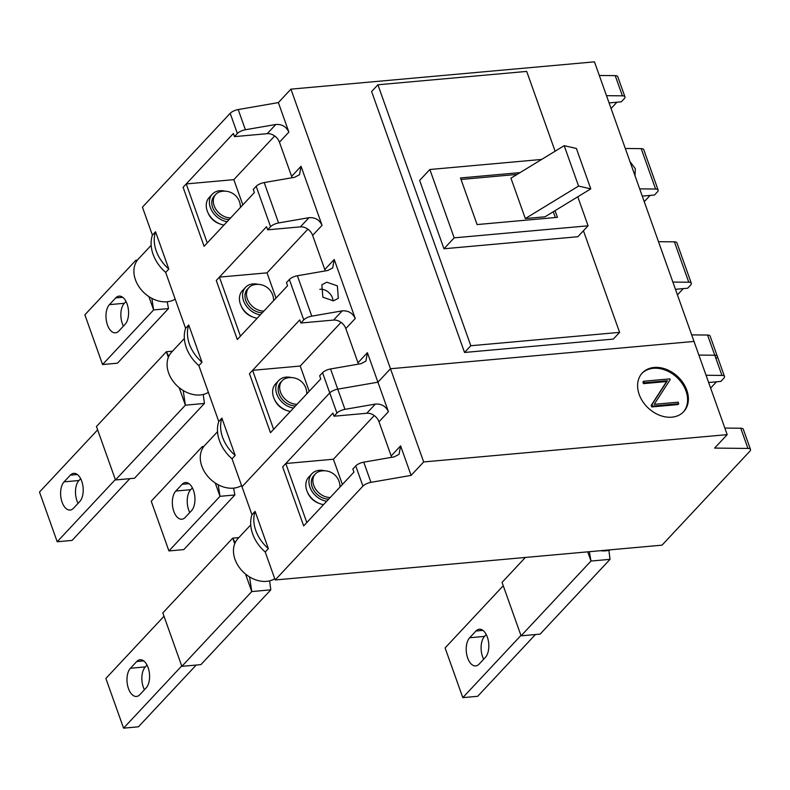 <?xml version="1.0" encoding="UTF-8"?>
<svg xmlns="http://www.w3.org/2000/svg" width="790" height="790" viewBox="0 0 790 790"><rect width="100%" height="100%" fill="white"/><g stroke="black" fill="none" stroke-linecap="round" stroke-linejoin="round"><path stroke-width="1.19" d="M217.536 431.715L204.808 445.323A27.453 20.876 43.1 0 0 205.341 473.131A27.453 20.876 43.1 0 0 233.435 488.151A27.453 20.876 43.1 0 0 241.572 485.544M182.095 484.31A15.05 8.088 84.9 0 1 185.443 482.522A15.05 8.088 84.9 0 1 193.471 490.373A15.05 8.088 84.9 0 1 191.496 510.715L185.206 517.44A15.05 8.088 84.9 0 1 181.858 519.227A15.05 8.088 84.9 0 1 172.951 508.266A15.05 8.088 84.9 0 1 175.805 491.034L182.095 484.31L189.057 483.678M234.867 494.975L219.995 496.318L168.932 550.936L183.813 549.593L234.867 494.975L233.593 488.131M218.218 484.754L219.995 496.318L215.245 482.986M203.84 446.469L202.289 446.607L202.823 447.95M168.932 550.936L151.236 501.225L202.289 446.607L202.793 448.009M189.788 512.542A15.05 8.088 84.9 0 1 190.686 489.691L192.395 487.865M151.167 245.315L138.438 258.932A27.453 20.876 43.1 0 0 138.971 286.74A27.453 20.876 43.1 0 0 167.065 301.75A27.453 20.876 43.1 0 0 175.192 299.153M115.715 297.909A15.05 8.088 84.9 0 1 119.073 296.122A15.05 8.088 84.9 0 1 127.091 303.972A15.05 8.088 84.9 0 1 125.116 324.315L118.836 331.04A15.05 8.088 84.9 0 1 115.488 332.827A15.05 8.088 84.9 0 1 106.581 321.866A15.05 8.088 84.9 0 1 109.435 304.634L115.715 297.909L122.687 297.287M168.497 308.584L153.615 309.917L102.562 364.536L117.443 363.193L168.497 308.584L167.223 301.74M151.848 298.363L153.615 309.917L148.875 296.596M137.47 260.078L135.919 260.216L136.453 261.559M102.562 364.536L84.866 314.825L135.919 260.216L136.413 261.609M123.418 326.142A15.05 8.088 84.9 0 1 124.316 303.291L126.015 301.474M255.101 511.367L251.961 514.725A35.422 26.939 43.1 0 0 265.233 552.003L268.373 548.645L255.101 511.367A35.422 26.939 43.1 0 0 268.373 548.645M221.911 418.167A35.422 26.939 43.1 0 0 235.193 455.445L221.911 418.167L218.771 421.524A35.422 26.939 43.1 0 0 232.043 458.802L242.007 486.768L329.746 392.906L242.007 486.768L251.961 514.725M235.193 455.445L232.043 458.802M188.731 324.966A35.422 26.939 43.1 0 0 202.003 362.245L188.731 324.966L185.591 328.324A35.422 26.939 43.1 0 0 198.863 365.612L218.771 421.524M202.003 362.245L198.863 365.612M155.541 231.766A35.422 26.939 43.1 0 0 168.813 269.044L155.541 231.766L152.401 235.134A35.422 26.939 43.1 0 0 165.673 272.412L185.591 328.324M168.813 269.044L165.673 272.412M333.015 300.911A10.626 8.078 43.1 0 0 320.167 289.278A10.626 8.078 43.1 0 0 319.832 289.318M242.836 204.887L233.84 179.646L186.233 183.922L183.092 187.289L204.106 246.312L254.38 192.543L253.274 189.432L256.187 186.322A7.08 2.587 -19.6 0 1 264.196 182.569L278.574 222.948L308.979 217.675C315.082 217.25 319.437 219.798 322.053 225.308L312.633 235.39A10.626 8.078 43.1 0 0 300.388 226.868L267.652 229.821L266.546 226.71L216.272 280.49L237.296 339.512L287.57 285.733L286.454 282.632L289.367 279.512A7.08 2.587 -19.6 0 1 297.386 275.759L311.764 316.148L342.169 310.875C348.262 310.45 352.626 312.988 355.243 318.508L345.822 328.591A10.626 8.078 43.1 0 0 333.578 320.069L300.842 323.011L299.736 319.911L249.462 373.68L270.476 432.713L320.75 378.933L319.644 375.823L322.557 372.712A7.08 2.587 -19.6 0 1 330.566 368.96L337.755 389.154L377.926 382.192L390.487 368.742L694.015 341.438L727.195 434.638L714.634 448.088L747.952 448.434L740.763 428.239A7.08 2.587 -19.6 0 1 743.311 429.266L750.5 449.461A7.08 2.587 160.4 0 0 747.952 448.434M186.233 183.922L207.247 242.955L204.106 246.312L183.092 187.289L233.356 133.51L234.462 136.621L237.375 133.5L230.186 113.316L142.447 207.168L152.401 235.134M219.422 277.122L216.272 280.49L237.296 339.512L240.436 336.155L219.422 277.122L267.03 272.846L307.863 229.169M276.016 298.087L267.03 272.846M252.603 370.322L249.462 373.68L270.476 432.713L273.626 429.345L252.603 370.322L300.22 366.037L341.043 322.369M309.206 391.287L300.22 366.037M342.396 484.487L333.4 459.237L285.792 463.523L282.652 466.88L303.666 525.903L353.94 472.134L352.834 469.023L355.747 465.912A7.08 2.587 -19.6 0 1 363.756 462.16L370.945 482.354A7.08 2.587 160.4 0 0 362.936 486.107L275.187 579.969L265.233 552.003M285.792 463.523L306.806 522.545L303.666 525.903L282.652 466.88L332.916 413.111L334.022 416.212L336.935 413.101L329.746 392.906A7.08 2.587 -19.6 0 1 337.755 389.154A7.08 2.587 160.4 0 0 329.746 392.906L322.557 372.712M240.407 207.484A15.938 15.938 0 0 0 219.936 191.812A15.05 11.445 43.1 0 0 215.798 194.33L214.258 195.979A15.05 11.445 43.1 0 0 214.307 210.841A15.05 11.445 43.1 0 0 229.169 219.502M240.762 207.099A17.706 13.47 43.1 0 0 240.328 205.499M225.002 191.17A17.706 13.47 43.1 0 0 219.729 190.726A17.706 13.47 43.1 0 0 212.322 194.162A17.706 13.47 43.1 0 0 211.611 210.357A17.706 13.47 43.1 0 0 227.145 221.674M212.322 194.162L209.182 197.52A17.706 13.47 43.1 0 0 208.471 213.715A17.706 13.47 43.1 0 0 224.005 225.031M208.165 213.122A15.05 11.445 43.1 0 0 219.561 223.777M215.798 194.33A15.05 11.445 43.1 0 0 214.149 205.746A15.05 11.445 43.1 0 0 230.71 217.862M273.597 300.684A15.938 15.938 0 0 0 253.126 285.012A15.05 11.445 43.1 0 0 248.988 287.53L247.448 289.17A15.05 11.445 43.1 0 0 247.487 304.041A15.05 11.445 43.1 0 0 262.359 312.702M273.952 300.299A17.706 13.47 43.1 0 0 273.518 298.689M258.192 284.361A17.706 13.47 43.1 0 0 252.919 283.926A17.706 13.47 43.1 0 0 245.512 287.363A17.706 13.47 43.1 0 0 244.801 303.558A17.706 13.47 43.1 0 0 260.335 314.864M245.512 287.363L242.362 290.72A17.706 13.47 43.1 0 0 241.651 306.915A17.706 13.47 43.1 0 0 257.185 318.232M306.777 393.874A15.938 15.938 0 0 0 286.316 378.213A15.05 11.445 43.1 0 0 282.168 380.731L280.638 382.37A15.05 11.445 43.1 0 0 280.677 397.242A15.05 11.445 43.1 0 0 295.539 405.902M307.142 393.499A17.706 13.47 43.1 0 0 306.708 391.889M291.382 377.561A17.706 13.47 43.1 0 0 286.099 377.116A17.706 13.47 43.1 0 0 278.692 380.553A17.706 13.47 43.1 0 0 277.981 396.748A17.706 13.47 43.1 0 0 293.515 408.065M278.692 380.553L275.552 383.92A17.706 13.47 43.1 0 0 274.841 400.115A17.706 13.47 43.1 0 0 290.374 411.422M339.967 487.075A15.938 15.938 0 0 0 319.496 471.413A15.05 11.445 43.1 0 0 315.358 473.921L313.818 475.57A15.05 11.445 43.1 0 0 313.867 490.442A15.05 11.445 43.1 0 0 328.729 499.102M340.322 486.699A17.706 13.47 43.1 0 0 339.888 485.09M324.562 470.761A17.706 13.47 43.1 0 0 319.288 470.317A17.706 13.47 43.1 0 0 311.882 473.753A17.706 13.47 43.1 0 0 311.171 489.948A17.706 13.47 43.1 0 0 326.704 501.265M311.882 473.753L308.742 477.121A17.706 13.47 43.1 0 0 308.031 493.306A17.706 13.47 43.1 0 0 323.564 504.622M241.345 306.313A15.05 11.445 43.1 0 0 252.751 316.978M248.988 287.53A15.05 11.445 43.1 0 0 247.339 298.946A15.05 11.445 43.1 0 0 263.89 311.053M274.535 399.513A15.05 11.445 43.1 0 0 285.931 410.178M282.168 380.731A15.05 11.445 43.1 0 0 280.519 392.146A15.05 11.445 43.1 0 0 297.079 404.253M307.715 492.713A15.05 11.445 43.1 0 0 319.121 503.368M315.358 473.921A15.05 11.445 43.1 0 0 313.709 485.346A15.05 11.445 43.1 0 0 330.269 497.453M333.42 300.852L322.843 297.198L321.866 284.775L326.784 282.208L337.35 285.862L338.327 298.284L333.42 300.852M233.84 179.646L274.673 135.969M358.374 364.141A10.626 8.078 43.1 0 0 357.988 362.758L367.409 352.676L377.926 382.192L390.487 368.742L290.927 89.151L594.455 61.847L694.015 341.438L390.487 368.742L423.677 461.943L411.106 475.392L370.945 482.354M677.435 294.887L683.301 288.607M644.245 201.687L650.121 195.406M611.065 108.487L616.931 102.216M555.113 151.216L526.693 71.406L377.906 84.787L371.616 91.512L464.54 352.468L613.326 339.078L619.607 332.363L583.435 230.779M300.842 323.011L303.755 319.901L289.367 279.512M267.652 229.821L270.565 226.7L256.187 186.322M325.194 270.94A10.626 8.078 43.1 0 0 324.799 269.558L334.229 259.476L355.243 318.508M334.229 259.476L332.699 267.928L327.791 270.486L297.386 275.759M367.409 352.676L365.889 361.129L360.971 363.686L330.566 368.96M292.004 177.74A10.626 8.078 43.1 0 0 291.619 176.368L301.039 166.285L322.053 225.308M301.039 166.285L299.509 174.728L294.601 177.296L264.196 182.569M675.45 289.318L687.685 288.212L690.598 285.101A7.08 2.587 160.4 0 0 691.319 283.264A7.08 2.587 160.4 0 0 688.771 282.237L672.873 282.07M658.485 241.681L674.393 241.849A7.08 2.587 -19.6 0 1 676.941 242.876L691.319 283.264M629.976 161.604L635.318 168.705L635.012 175.745M642.27 196.118L654.495 195.021L657.408 191.901A7.08 2.587 160.4 0 0 658.129 190.064A7.08 2.587 160.4 0 0 655.582 189.037L639.683 188.869M625.305 148.481L641.204 148.648A7.08 2.587 -19.6 0 1 643.751 149.675L658.129 190.064M291.619 176.368L279.443 142.19A10.626 8.078 43.1 0 0 267.198 133.678L234.462 136.621M324.799 269.558L312.633 235.39M357.988 362.758L345.822 328.591M290.927 89.151L278.366 102.591L288.873 132.108L279.443 142.19M278.366 102.591L238.205 109.563L245.394 129.748L275.799 124.484C281.892 124.05 286.247 126.597 288.873 132.108M609.08 102.917L621.315 101.821L624.219 98.701A7.08 2.587 160.4 0 0 624.949 96.864A7.08 2.587 160.4 0 0 622.402 95.837L606.493 95.669M599.304 75.475L615.212 75.642A7.08 2.587 -19.6 0 1 617.75 76.669L624.949 96.864M377.906 84.787L470.82 345.744L619.607 332.363M541.634 159.442L429.849 169.504L419.638 180.426L443.97 248.771L577.875 236.724L588.086 225.802L577.767 196.809M230.186 113.316A7.08 2.587 -19.6 0 1 238.205 109.563M716.589 358.107A7.08 2.587 160.4 0 0 717.31 356.26A7.08 2.587 160.4 0 0 714.772 355.243L698.864 355.066L714.772 355.243A7.08 2.587 -19.6 0 1 717.31 356.26L724.499 376.455A7.08 2.587 160.4 0 0 721.961 375.428L706.053 375.26M470.82 345.744L464.54 352.468M429.849 169.504L454.181 237.849L443.97 248.771M454.181 237.849L588.086 225.802M520.057 172.605L460.501 177.967L477.091 224.567L557.434 217.339L555.054 210.663M517.104 174.412L461.034 179.458M555.331 217.526L553.276 211.75M525.32 218.563L545.021 216.786L590.772 188.869L576.394 148.481L564.188 145.676L510.942 178.175L525.32 218.563L578.576 186.065L564.188 145.676M590.772 188.869L578.576 186.065M691.675 334.881L707.573 335.049A7.08 2.587 -19.6 0 1 710.121 336.076L717.31 356.26M245.394 129.748A7.08 2.587 160.4 0 0 237.375 133.5M278.574 222.948A7.08 2.587 160.4 0 0 270.565 226.7M311.764 316.148A7.08 2.587 160.4 0 0 303.755 319.901M654.15 367.469A28.341 21.547 43.1 0 0 642.3 372.969A28.341 21.547 43.1 0 0 642.843 401.675A28.341 21.547 43.1 0 0 671.846 417.179A28.341 21.547 43.1 0 0 683.696 411.679A28.341 21.547 43.1 0 0 683.143 382.972A28.341 21.547 43.1 0 0 654.15 367.469M683.291 412.084A28.341 21.547 43.1 0 0 682.155 383.506A28.341 21.547 43.1 0 0 653.36 368.308A28.341 21.547 43.1 0 0 641.905 373.403M333.4 459.237L374.233 415.56M710.625 388.088L716.49 381.807M388.433 411.699L377.926 382.192L337.755 389.154L344.954 409.348L375.359 404.075C381.452 403.651 385.806 406.188 388.433 411.699L379.003 421.781A10.626 8.078 43.1 0 0 366.757 413.269L334.022 416.212M708.64 382.518L720.875 381.412L723.778 378.301A7.08 2.587 160.4 0 0 724.499 376.455M275.187 579.969L662.03 545.159L749.779 451.307A7.08 2.587 160.4 0 0 750.5 449.461M727.195 434.638L423.677 461.943M724.865 428.071L740.763 428.239M391.563 457.341A10.626 8.078 43.1 0 0 391.168 455.958L400.599 445.876L411.106 475.392M400.599 445.876L399.069 454.329L394.161 456.887L363.756 462.16M391.168 455.958L379.003 421.781M643.692 381.234L642.902 382.074L643.455 383.634L666.592 381.55L651.207 405.379L651.76 406.929L677.938 404.569L678.729 403.729L678.176 402.179L654.209 404.332L670.157 379.654L669.881 378.884L643.692 381.234L644.245 382.785L667.382 380.711L651.987 404.539L652.54 406.09L678.729 403.729M651.76 406.929L652.54 406.09M651.207 405.379L651.987 404.539M666.592 381.55L667.382 380.711M643.455 383.634L644.245 382.785M344.954 409.348A7.08 2.587 160.4 0 0 336.935 413.101M81.735 481.199A15.05 8.088 84.9 0 1 79.76 501.541L73.47 508.256A15.05 8.088 84.9 0 1 70.122 510.054A15.05 8.088 84.9 0 1 61.215 499.092A15.05 8.088 84.9 0 1 64.069 481.851L70.359 475.136A15.05 8.088 84.9 0 1 73.707 473.338A15.05 8.088 84.9 0 1 81.735 481.199M184.347 338.515L171.628 352.123A27.453 20.876 43.1 0 0 172.161 379.941A27.453 20.876 43.1 0 0 200.255 394.951A27.453 20.876 43.1 0 0 208.382 392.353M203.267 394.457L204.432 403.453L134.517 478.236L115.478 479.955L96.449 426.521L166.354 351.738L168.774 356.369M172.506 351.185L166.354 351.738L168.359 357.347M129.807 478.661L72.078 540.419L57.196 541.752L39.5 492.051L97.644 429.859M115.34 479.56L57.196 541.752M204.432 403.453L185.383 405.171L115.478 479.955M183.191 390.517L185.383 405.171L179.142 387.633M78.052 503.358A15.05 8.088 84.9 0 1 78.951 480.518L80.659 478.691M148.105 667.59A15.05 8.088 84.9 0 1 146.13 687.932L139.85 694.657A15.05 8.088 84.9 0 1 136.492 696.444A15.05 8.088 84.9 0 1 127.595 685.483A15.05 8.088 84.9 0 1 130.439 668.251L136.729 661.526A15.05 8.088 84.9 0 1 140.077 659.739A15.05 8.088 84.9 0 1 148.105 667.59M250.726 524.915L237.997 538.523A27.453 20.876 43.1 0 0 238.531 566.331A27.453 20.876 43.1 0 0 266.625 581.351A27.453 20.876 43.1 0 0 274.752 578.744M269.637 580.848L270.802 589.854L200.897 664.637L181.848 666.345L162.819 612.912L232.734 538.128L235.144 542.76M238.886 537.575L232.734 538.128L234.729 543.737M196.187 665.062L138.447 726.81L123.576 728.153L105.87 678.452L164.014 616.259M181.71 665.96L123.576 728.153M270.802 589.854L251.763 591.562L181.848 666.345M249.561 576.907L251.763 591.562L245.512 574.024M144.422 689.759A15.05 8.088 84.9 0 1 145.321 666.908L147.029 665.091M485.366 657.418A15.05 8.088 -95.1 0 0 487.341 637.076A15.05 8.088 -95.1 0 0 479.313 629.225A15.05 8.088 -95.1 0 0 475.965 631.013L469.675 637.737A15.05 8.088 -95.1 0 0 466.821 654.969A15.05 8.088 -95.1 0 0 475.728 665.931A15.05 8.088 -95.1 0 0 479.076 664.143L485.366 657.418M610.739 549.781A27.453 20.876 -136.9 0 1 605.861 550.827A27.453 20.876 -136.9 0 1 600.558 550.689M589.34 551.706L590.989 561.048L521.084 635.832L502.055 582.398L525.37 557.454M521.084 635.832L540.123 634.113L610.038 559.34L590.989 561.048L587.721 551.845M520.946 635.446L462.802 697.639L445.106 647.928L503.25 585.736M462.802 697.639L477.683 696.296L535.413 634.538M608.873 550.334L610.038 559.34M483.658 659.245A15.05 8.088 84.9 0 1 484.556 636.394L486.265 634.567M190.686 489.691L175.805 491.034M124.316 303.291L109.435 304.634M688.771 282.237L674.393 241.849M655.582 189.037L641.204 148.648M622.402 95.837L615.212 75.642M721.961 375.428L707.573 335.049M267.198 133.678L275.799 124.484M300.388 226.868L308.979 217.675M333.578 320.069L342.169 310.875M362.936 486.107L355.747 465.912M366.757 413.269L375.359 404.075M70.359 475.136L77.321 474.504M64.069 481.851L78.951 480.518M136.729 661.526L143.701 660.904M130.439 668.251L145.321 666.908M475.965 631.013L482.927 630.381M469.675 637.737L484.556 636.394"/></g></svg>
